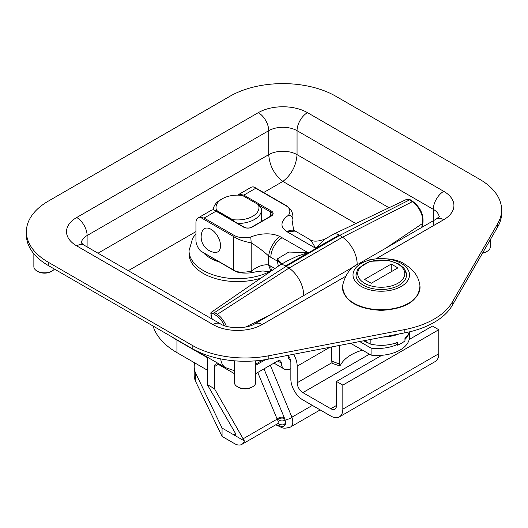 <?xml version="1.0" encoding="UTF-8"?>
<svg xmlns="http://www.w3.org/2000/svg" width="528" height="528" viewBox="0 0 528 528"><rect width="100%" height="100%" fill="white"/><g stroke="black" fill="none" stroke-linecap="round" stroke-linejoin="round"><path stroke-width="0.79" d="M288.116 355.324A8.045 4.646 -120 0 1 290.849 362.512L290.849 379.124A16.975 9.801 60 0 0 302.848 399.914L330.832 416.071A16.975 9.801 60 0 0 339.319 416.909L435.257 361.522A16.975 9.801 -120 0 0 438.775 353.747L342.83 409.141A16.975 9.801 60 0 1 339.319 416.909M409.213 339.478L432.439 326.066L438.775 329.716L438.775 353.747M293.621 354.268A16.975 9.801 60 0 1 297.178 366.168L329.888 347.279M331.874 362.729L297.178 382.76L297.178 366.168M330.812 408.745A8.045 4.646 -120 0 0 334.838 409.147A8.045 4.646 -120 0 0 336.501 405.464L330.812 408.745L302.867 392.614L369.448 354.176M297.178 382.76A8.045 4.646 -120 0 0 302.867 392.614M438.775 329.716L342.83 385.11L336.501 381.454L381.81 355.298M336.501 381.454L336.501 405.464M342.83 385.11L342.83 409.141M195.941 233.759L192.7 238.082L189.044 250.694L189.044 253.631A48.451 27.971 -0 0 0 260.977 278.098M355.852 223.549L282.889 181.421C274.303 174.728 269.584 165.805 268.726 154.651A20.031 11.563 180 0 1 297.053 154.651C296.195 165.805 291.476 174.728 282.889 181.421L263.644 192.535M220.704 358.895C221.252 363.139 222.862 366.062 225.529 367.66L225.766 367.792M26.4 231.693L26.4 234.973A74.903 43.243 0 0 0 48.338 265.551L192.172 348.592A74.903 43.243 0 0 0 268.838 359.04L404.851 332.845A74.903 43.243 0 0 0 452.186 305.534L497.732 226.875A74.903 43.243 0 0 0 501.6 213.16L501.6 209.88A74.903 43.243 0 0 0 479.662 179.302L335.854 96.274A74.903 43.243 0 0 0 229.924 96.274L48.338 201.115A74.903 43.243 0 0 0 26.4 231.693A74.903 43.243 0 0 0 48.338 262.271L192.172 345.312A74.903 43.243 0 0 0 268.838 355.753L404.851 329.558A74.903 43.243 0 0 0 452.186 302.247L497.732 223.588A74.903 43.243 0 0 0 501.6 209.88M237.494 386.773L238.438 387.321A9.365 5.405 0 0 0 251.678 387.321L252.628 386.773A10.699 6.178 180 0 1 237.494 386.773A10.699 6.178 180 0 1 234.359 382.404L234.359 360.809M255.757 360.822L255.757 382.404A10.699 6.178 180 0 1 252.628 386.773M482.493 253.202A9.365 5.405 0 0 0 486.202 251.882L487.146 251.341A10.699 6.178 180 0 1 482.671 252.886M490.281 239.745L490.281 246.972A10.699 6.178 180 0 1 487.146 251.341M36.986 271.016L37.937 271.564A9.365 5.405 0 0 0 51.176 271.564L52.12 271.016A10.699 6.178 180 0 1 36.986 271.016A10.699 6.178 180 0 1 33.858 266.647L33.858 253.783M54.404 269.056A10.699 6.178 180 0 1 52.12 271.016M288.262 355.298A14.296 8.257 -60 0 1 288.559 357.443A5.386 3.109 120 0 0 289.674 359.707A5.386 3.109 120 0 0 290.473 359.951M255.757 365.264L265.525 359.627M290.849 368.656A14.296 8.257 -60 0 1 284.262 369.059A14.296 8.257 -60 0 1 281.312 363.059A5.386 3.109 120 0 0 280.203 360.802A5.386 3.109 120 0 0 277.51 361.066L255.757 373.626M218.302 364.353A5.386 3.109 -120 0 0 215.609 364.082A5.386 3.109 -120 0 0 214.493 366.551L218.302 364.353L234.359 373.626M207.253 357.113L207.253 384.562L235.613 433.679L233.706 434.782L235.844 435.369L235.613 433.679M214.493 366.551L214.493 388.74L207.253 384.562M277.787 423.614C283.034 425.905 285.569 425.08 285.371 421.126A5.306 4.646 -6.3 0 0 278.282 421.377L277.992 423.496L278.949 423.185L278.375 423.08M276.256 424.499C283.259 427.865 286.295 426.743 285.371 421.126L284.255 417.628A5.306 3.967 -22.6 0 0 277.167 419.14L278.282 421.377M194.746 362.894A42.801 24.71 -0 0 0 194.205 366.795L194.205 375.157A42.801 24.71 -0 0 0 195.769 381.77L222.057 436.418L234.65 443.685A14.296 8.257 60 0 0 241.798 444.391L277.992 423.496M214.493 388.74L244.339 440.92A14.296 8.257 60 0 1 241.798 444.391M277.583 419.846A5.306 4.191 -18.7 0 1 284.684 418.711A5.392 4.026 -22.6 0 0 291.911 417.193L270.31 365.224M290.268 427.165L320.166 409.913M290.519 427.033C292.961 425.476 293.429 422.195 291.911 417.193L312.345 405.398M194.205 366.795A42.801 24.71 -0 0 0 195.769 373.408L222.057 428.056L244.339 440.92M222.057 428.056L222.057 436.418M215.299 210.507L216.599 210.428A21.483 12.408 180 0 1 222.301 198.766L220.486 199.815A24.057 13.886 0 0 0 213.437 209.629A24.057 13.886 0 0 0 213.444 209.827L213.437 209.629M237.838 223.516A24.057 13.886 0 0 0 261.545 209.629A24.057 13.886 0 0 0 261.472 208.52L258.383 204.64A21.483 12.408 180 0 1 232.478 219.595L233.779 221.179M222.301 198.766A21.483 12.408 180 0 1 242.504 195.472L258.383 204.64M216.599 210.428L232.478 219.595M286.783 261.142L297.073 256.271L307.969 252.628L279.86 236.511C269.848 231.832 257.605 234.128 250.754 237.039C244.127 238.306 238.669 237.805 234.386 235.541L204.112 218.071L200.541 217.411A10.699 6.178 -120 0 0 198.158 217.892A10.699 6.178 -120 0 0 195.941 222.79L195.941 240.266A10.699 6.178 -120 0 0 200.541 250.958L233.95 270.534C237.369 272.844 243.197 273.596 251.427 272.778L257.202 271.517L262.904 270.983L270.23 271.729M258.839 205.181L270.725 212.045A0.858 0.495 -60 0 1 271.326 210.995L243.85 195.129L240.28 194.469A10.699 6.178 -120 0 0 237.89 194.951L250.998 187.381A10.699 6.178 60 0 1 253.381 186.899L286.612 206.085M198.158 217.892L211.259 210.322A10.699 6.178 60 0 1 213.642 209.84L243.487 227.073A6.164 3.557 0 0 0 252.199 227.073L271.326 216.025A6.164 3.557 -0 0 0 271.326 210.995M286.004 205.735C290.03 208.157 290.888 211.312 288.578 215.193C291.139 215.536 292.525 216.764 292.756 218.882L292.882 217.081C293.06 212.586 290.908 208.791 286.433 205.696L254.549 187.282M292.631 220.994L292.756 224.578M288.578 215.193C283.173 218.968 277.688 225.713 286.994 231.7L295.277 231.079M309.025 239.019L294.987 230.914A16.005 9.24 -60 0 0 286.981 231.706L286.994 231.7M307.745 252.859L285.74 265.934L339.247 235.039L315.995 248.094L325.189 238.973M406.679 199.34A5.412 3.122 60 0 1 409.57 199.868A1.709 0.904 -56.2 0 1 410.342 199.822L406.679 199.34L333.452 234.214A11.827 6.831 60 0 0 333.175 234.359L325.024 239.065C317.651 241.831 312.352 241.831 309.118 239.065L312.239 242.378L315.599 248.226L315.995 248.094M279.86 236.511C273.623 241.547 269.881 248.028 268.633 255.948L270.818 257.321A16.005 9.24 -60 0 1 282.137 237.712M250.754 237.039L251.203 242.86C257.71 246.899 263.518 251.262 268.633 255.948L268.633 264.977C263.578 264.218 257.763 266.264 251.203 271.135C243.395 272.857 237.587 272.527 233.772 270.145L200.541 250.958M234.386 235.541L233.772 236.603C237.58 239.309 243.388 241.395 251.203 242.86L251.203 271.135C251.724 272.884 251.579 273.207 250.774 272.098M270.897 271.273L268.633 264.977L274.93 268.501M333.452 234.214A11.827 6.831 60 0 1 338.923 234.854M307.969 252.628L288.856 252.054L277.365 258.892L281.932 263.947M277.365 258.892A16.005 9.24 120 0 0 277.286 259.618L281.721 264.066M277.286 259.618L277.438 261.142A16.005 7.748 173 0 1 281.483 264.205M226.307 326.258A16.005 9.24 -120 0 0 217.312 314.351L214.579 312.517A5.306 3.062 -120 0 0 211.504 312.14L279.398 265.419A11.827 6.831 60 0 1 279.668 265.254A11.827 6.831 60 0 1 285.417 265.749M211.504 312.14A5.306 3.062 -120 0 0 210.771 313.097L211.86 318.285A3.828 2.211 60 0 1 211.187 314.345A3.828 2.211 60 0 1 213.886 314.028L216.625 315.863A1.709 0.904 -56.2 0 1 217.312 314.351L288.988 268.092A22.526 13.009 60 0 1 303.626 295.627M338.936 234.861L339.24 235.033A11.827 6.831 60 0 1 339.761 235.369L342.494 237.197A22.526 13.009 60 0 1 357.139 264.581M285.74 265.934A11.827 6.831 60 0 1 286.249 266.257L288.988 268.092L342.494 237.197L412.302 201.703A16.111 9.299 60 0 1 422.519 223.496A1.709 1.175 11.9 0 0 422.935 222.915L422.044 227.172A1.709 1.175 -168.1 0 1 422.011 227.271L422.044 227.172M214.236 252.397A15.682 15.682 0 0 1 202.145 231.449A13.398 7.735 60 0 1 212.995 230.663A13.398 7.735 60 0 1 220.526 246.464A13.398 7.735 60 0 1 214.243 252.404M153.094 326.033A85.635 49.441 0 0 0 176.939 352.612L207.253 370.115M171.778 336.818A85.635 49.441 0 0 0 176.939 340.078L207.253 357.581M406.23 272.771A25.252 14.579 180 0 1 406.501 274.916A25.252 14.579 180 0 1 399.109 285.226A25.252 14.579 180 0 1 395.459 286.968A25.252 14.579 180 0 1 369.442 287.806A25.252 14.579 180 0 1 355.997 274.916A25.252 14.579 180 0 1 356.275 272.771M395.459 343.114L397.386 345.22A28.677 16.559 0 0 0 404.956 340.85L404.956 338.052A28.677 16.559 0 0 0 409.411 331.868M370.174 339.524L370.174 344.005A28.677 16.559 0 0 0 397.386 342.421L397.386 345.22M370.174 344.005L364.346 340.646M383.09 337.036A32.102 18.533 0 0 0 399.023 333.967M361.277 263.386A28.248 16.309 0 0 0 373.936 290.671A28.248 16.309 0 0 0 408.54 270.699A28.248 16.309 0 0 0 361.277 263.386M391.235 264.053L397.894 267.894L371.263 283.272L364.604 279.424L391.235 264.053L391.235 271.742M409.53 331.841L409.53 336.877A32.215 18.599 180 0 1 371.092 355.126L371.092 348.137A32.215 18.599 0 0 0 396.785 344.705M404.956 339.445A32.215 18.599 0 0 0 409.259 332.29M371.092 355.126L350.592 343.292M359.674 341.543L371.092 348.137M362.505 350.17A42.2 24.367 180 0 0 340.619 364.914L339.728 365.897L339.385 364.023L331.742 361.112L332.297 363.383M339.339 345.464L339.385 364.023M331.742 346.922L331.742 361.112M404.956 338.897A26.803 15.477 -0 0 0 406.93 336.112M363.818 340.745A23.542 13.589 0 0 0 368.768 343.2M377.474 345.147A23.542 13.589 0 0 0 387.433 344.903M189.044 250.694A48.451 27.971 -0 0 0 217.655 276.217A48.451 27.971 -0 0 0 269.696 271.597M203.841 253.156A38.392 22.163 -0 0 0 220.077 262.238M439.164 216.83A20.031 11.563 0 0 0 433.336 209.359L297.053 130.68L297.053 154.651L389.024 207.748M98.017 253.209L268.726 154.651L268.726 130.68A14.725 8.501 -120 0 0 258.317 112.642A34.756 20.064 0 0 1 307.468 112.642L443.744 191.327A14.725 8.501 -60 0 0 433.336 209.359L433.336 225.383M195.941 231.62L128.284 270.679M76.699 245.876A14.725 8.501 -60 0 1 84.058 245.15L220.341 323.829A14.725 8.501 120 0 0 212.975 324.562L76.699 245.876A34.756 20.064 0 0 1 76.699 217.503L258.317 112.642M220.341 323.829C227.575 328.904 247.533 328.904 254.767 323.829A14.725 8.501 60 0 1 262.126 324.562A34.756 20.064 0 0 1 212.975 324.562M360.512 262.779L436.385 218.975A14.725 8.501 60 0 1 443.744 219.701L376.418 258.575M345.53 276.408L262.126 324.562M443.744 219.701A34.756 20.064 0 0 0 443.744 191.327M76.699 217.503A14.725 8.501 -120 0 1 87.107 235.534L268.726 130.68A20.031 11.563 0 0 1 297.053 130.68A14.725 8.501 -60 0 1 307.468 112.642M87.107 246.913L87.107 235.534A20.031 11.563 0 0 0 81.279 243.005M48.338 262.271L48.338 265.551M192.172 345.312L192.172 348.592M268.838 355.753L268.838 359.04M404.851 329.558L404.851 332.845M452.186 302.247L452.186 305.534M497.732 223.588L497.732 226.875M281.312 363.059L277.688 360.967M289.707 357.905L288.552 357.238M284.255 417.628L263.987 368.874M257.763 372.464L277.167 419.14L243.322 438.676M275.827 424.743A5.392 3.115 120 0 0 276.164 424.994A5.392 3.115 120 0 0 276.17 425A5.392 3.115 120 0 0 276.263 425.047M195.769 373.408L195.769 381.77M271.715 270.706A16.005 9.24 -60 0 1 270.818 266.125M243.85 195.129L255.743 188.265M204.112 218.071L216.005 211.207M234.373 270.494L233.772 270.145L233.772 236.603L200.541 217.411M240.28 194.469L241.883 195.393M286.981 231.706L315.599 248.226M270.818 257.321L277.438 261.142A27.839 16.071 -120 0 0 278.414 266.099M270.725 216.091L270.725 212.045A5.306 3.062 180 0 1 272.276 214.21L270.904 215.985A0.858 0.495 60 0 1 271.326 216.025M252.199 227.073A0.858 0.495 -120 0 0 251.777 227.027L270.904 215.985M243.487 227.073A0.858 0.495 -60 0 1 243.916 227.027L251.777 227.027M422.935 222.915C423.694 214.606 420.407 207.517 413.081 201.656A1.709 0.904 123.8 0 0 412.302 201.703L409.57 199.868L339.761 235.369L286.249 266.257L214.579 312.517A1.709 0.904 123.8 0 0 213.886 314.028M216.625 315.863A14.527 8.389 60 0 1 224.38 325.651M212.461 319.282A38.887 22.453 -120 0 0 211.86 318.285M421.687 227.462L422.519 223.496L385.744 248.213M245.764 326.971L270.402 314.8M176.939 340.078L176.939 352.612M381.229 309.725A38.788 22.394 180 0 1 342.547 285.859C345.068 275.002 350.11 267.808 357.667 264.271L370.781 259.406C386.608 257.591 398.079 259.281 405.187 264.475L409.814 267.729L413.662 271.557C417.166 275.689 419.265 280.454 419.951 285.859A38.788 22.394 180 0 1 381.229 309.725M397.894 283.272A23.542 13.589 180 0 1 358.512 277.18A23.542 13.589 180 0 1 387.341 260.535A23.542 13.589 180 0 1 397.894 283.272M254.767 323.829L355.021 265.947M439.395 216.513L436.385 218.975M84.058 245.15L81.048 242.689M234.359 370.676L225.535 367.66L196.508 350.909M255.757 364.096L262.772 360.043M284.262 369.059L273.966 363.112M290.512 427.027C282.308 429.277 283.45 428.063 276.17 424.994L275.781 424.776M261.545 221.384L261.545 209.629M292.631 220.948C292.301 223.667 293.832 232.3 295.073 230.954M292.882 225.707L292.882 217.081M214.804 210.223L243.916 227.027M286.922 261.063L287.258 260.865M279.668 265.254L287.212 260.898M211.9 318.958L211.616 318.49M413.081 201.656L410.342 199.822M419.951 285.859C418.77 300.808 405.867 308.972 381.229 310.372C356.618 308.966 343.721 300.795 342.547 285.859M406.501 274.989L404.976 269.755L403.689 267.967L398.838 264.013L388.978 260.476L370.108 261.301L358.829 267.94L357.529 269.742L355.997 274.989M332.237 363.363L339.728 365.897"/></g></svg>
